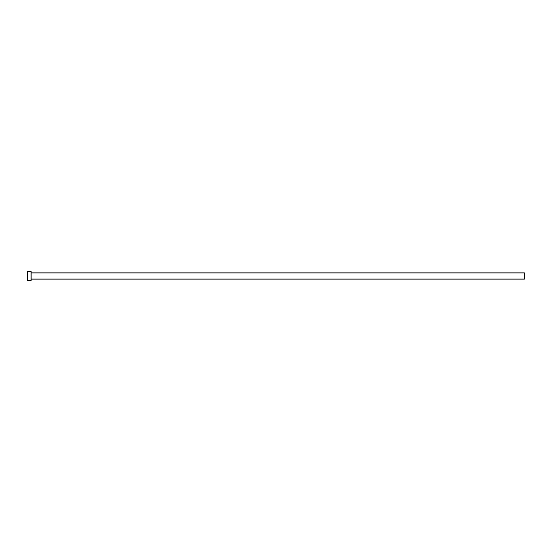 <?xml version="1.0" encoding="UTF-8"?>
<svg xmlns="http://www.w3.org/2000/svg" width="552" height="552" viewBox="0 0 552 552"><rect width="100%" height="100%" fill="white"/><g stroke="black" fill="none" stroke-linecap="round" stroke-linejoin="round"><path stroke-width="0.41" stroke-dasharray="2.76 2.07" d="M31.078 276L524.4 276L524.4 279.029L524.4 276L31.078 276L31.078 280.471L31.078 276L27.6 276L31.078 276L31.078 271.529L31.078 276M27.6 280.471L27.6 271.529L27.6 280.471M524.4 272.971L524.4 276L524.4 272.971"/><path stroke-width="0.83" d="M27.6 280.471L27.6 271.529L27.6 276L524.4 276L524.4 279.029L524.4 276L27.6 276L27.6 280.471L31.078 280.471L31.078 271.529L31.078 280.471M524.4 276L524.4 272.971L524.4 276M31.078 279.029L524.4 279.029M27.6 271.529L31.078 271.529M31.078 272.971L524.4 272.971"/></g></svg>
